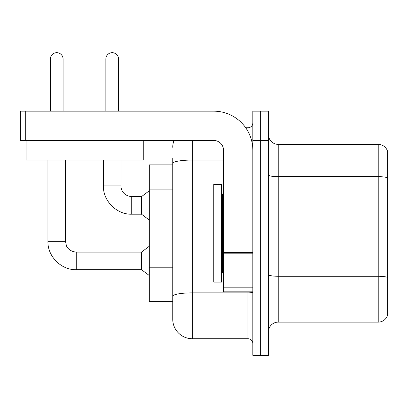 <?xml version="1.0" encoding="UTF-8"?>
<svg xmlns="http://www.w3.org/2000/svg" width="408" height="408" viewBox="0 0 408 408"><rect width="100%" height="100%" fill="white"/><g stroke="black" fill="none" stroke-linecap="round" stroke-linejoin="round"><path stroke-width="0.61" d="M172.747 164.888L149.313 164.888L149.313 301.609L172.747 301.609L172.747 319.189L172.747 164.888M268.454 331.888A9.766 9.766 0 0 1 278.22 322.121L378.226 322.121L378.226 144.381L278.22 144.381A9.766 9.766 0 0 1 268.454 134.614A9.766 9.766 0 0 0 278.22 144.381L278.22 322.121M260.641 326.028L260.641 355.322L268.454 355.322L268.454 326.028L260.641 326.028L260.641 355.322L252.827 355.322L252.827 326.028L260.641 326.028L260.641 140.474L260.641 326.028M252.827 326.028L252.827 111.175L260.641 111.175L260.641 140.474L260.641 111.175L268.454 111.175L268.454 326.028M387.6 151.409A9.766 9.766 0 0 0 378.226 144.381A9.766 9.766 0 0 1 387.6 151.409L387.6 315.088A9.766 9.766 0 0 1 378.226 322.121M192.28 140.474L192.28 338.722L247.947 338.722L247.947 291.842M245.728 127.775L247.947 127.775A4.881 4.881 0 0 0 252.827 122.895M172.747 182.264L172.747 158.049M172.747 299.656L172.747 274.064M252.827 343.602A4.881 4.881 0 0 0 247.947 338.722M172.747 147.308A19.533 19.533 0 0 1 173.986 140.474M192.28 338.722A19.533 19.533 0 0 1 172.747 319.189M50.383 111.175L50.383 59.022A6.349 6.349 0 0 1 56.727 52.678A6.349 6.349 0 0 1 63.077 59.022L63.077 111.175M47.94 160.002L47.94 241.352L65.52 241.352L66.371 245.545C66.759 247.085 69.595 251.649 76.26 252.098L141.499 252.098L141.499 269.678L76.26 269.678L76.26 252.113M65.52 241.352L65.52 160.002M105.851 111.175L105.851 59.022A6.349 6.349 0 0 1 112.2 52.678A6.349 6.349 0 0 1 118.549 59.022L118.549 111.175M103.413 160.002L103.413 185.885C102.877 200.833 116.78 214.741 131.733 214.205C116.78 214.741 102.877 200.833 103.413 185.885C102.877 200.833 116.78 214.741 131.733 214.205C116.78 214.741 102.877 200.833 103.413 185.885L120.987 185.885C120.778 189.786 123.599 195.983 131.733 196.625L141.499 196.625L141.499 214.205L131.733 214.205L131.733 196.646M213.766 233.249L213.766 282.081L221.58 282.081L221.58 184.421L213.766 184.421L213.766 233.249M252.827 291.842L223.533 291.842L223.533 252.353L252.827 252.353L252.827 150.241A39.066 39.066 0 0 0 213.766 111.175L25.281 111.175L25.281 140.474L213.766 140.474A9.766 9.766 0 0 1 223.533 150.241L223.533 252.353M25.281 140.474L20.4 140.474L20.4 111.175L25.281 111.175M143.254 140.474L143.254 160.002L26.066 160.002L26.066 140.474M172.747 189.098L149.313 189.098M172.747 267.225L149.313 267.225M387.6 177.878A9.766 1.698 180 0 0 378.226 176.659L278.22 176.659A9.766 1.698 0 0 1 268.454 174.966M387.6 277.491A9.766 1.698 180 0 0 378.226 276.272L278.22 276.272A9.766 1.698 -0 0 1 268.454 274.574M268.454 140.474L252.827 140.474M252.827 292.026A4.881 0.847 0 0 1 247.947 292.873L192.28 292.873A19.533 3.392 180 0 0 172.747 296.264M172.747 163.45A19.533 3.392 180 0 1 192.28 160.058L223.533 160.058M247.947 131.325L247.947 127.775M50.383 59.022L63.077 59.022M105.851 59.022L118.549 59.022M221.58 193.208L222.554 194.188L222.554 272.315L223.533 272.315M252.827 253.2L223.533 253.2M223.533 287.808L252.827 287.808M47.94 241.352C47.404 256.306 61.312 270.208 76.26 269.678C61.312 270.208 47.404 256.306 47.94 241.352C47.404 256.306 61.312 270.208 76.26 269.678C61.312 270.208 47.404 256.306 47.94 241.352C47.404 256.306 61.312 270.208 76.26 269.678M141.499 269.678L149.313 275.538M141.499 252.098L149.313 246.238M131.733 196.625C123.599 195.983 120.778 189.786 120.987 185.885C120.778 189.786 123.599 195.983 131.733 196.625C123.599 195.983 120.778 189.786 120.987 185.885L120.987 160.002M141.499 214.205L149.313 220.065M141.499 196.625L149.313 190.766M222.554 194.188L223.533 194.188M222.554 272.315L221.58 273.289"/></g></svg>
